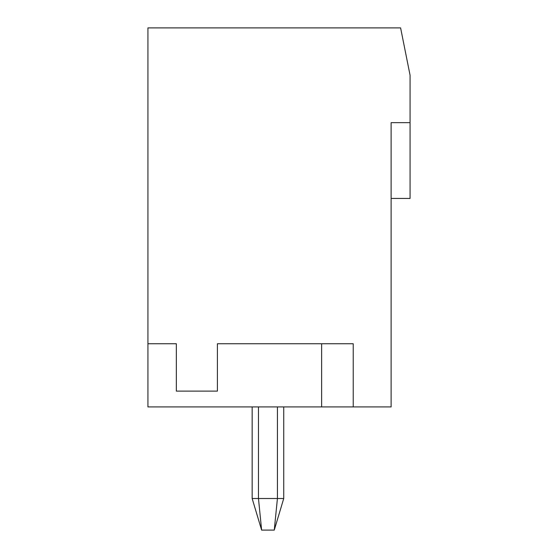 <?xml version="1.0" encoding="UTF-8"?>
<svg xmlns="http://www.w3.org/2000/svg" width="558" height="558" viewBox="0 0 558 558"><rect width="100%" height="100%" fill="white"/><g stroke="black" fill="none" stroke-linecap="round" stroke-linejoin="round"><path stroke-width="0.84" d="M321.638 406.921L353.228 406.921L353.228 343.749L217.411 343.749L217.411 391.123L176.349 391.123L176.349 343.749L147.926 343.749L147.926 406.921L321.638 406.921L321.638 343.749M353.228 406.921L391.123 406.921L391.123 122.655L410.074 122.655L410.074 75.274L400.602 27.9L147.926 27.9L147.926 343.749M410.074 122.655L410.074 198.46L391.123 198.46M283.736 406.921L283.736 498.517L274.264 530.1L277.424 498.517L283.736 498.517M258.473 406.921L258.473 498.517L261.625 530.1L252.153 498.517L277.424 498.517L277.424 406.921M252.153 498.517L252.153 406.921M274.264 530.1L261.625 530.1"/></g></svg>
